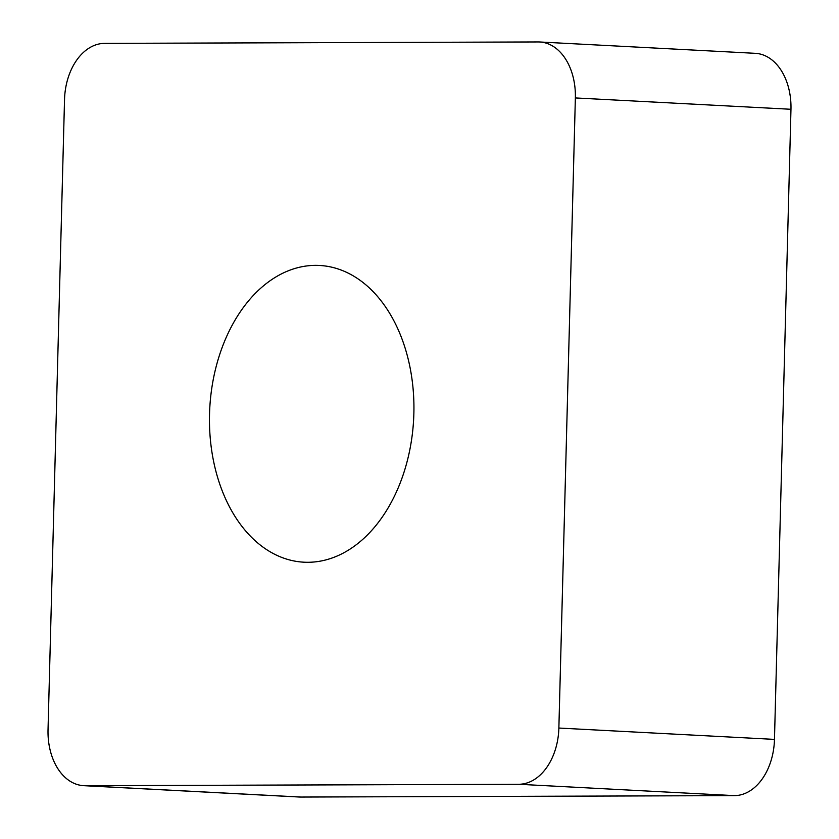 <?xml version="1.0" encoding="UTF-8"?>
<svg xmlns="http://www.w3.org/2000/svg" width="839" height="839" viewBox="0 0 839 839"><rect width="100%" height="100%" fill="white"/><g stroke="black" fill="none" stroke-linecap="round" stroke-linejoin="round"><path stroke-width="1.26" d="M48.033 729.72L64.53 99.61A56.15 38.584 93 0 1 76.873 59.894A56.15 38.584 93 0 1 104.613 43.376L538.219 41.95A56.15 38.584 93 0 1 539.708 41.981A56.15 38.584 93 0 1 575.365 97.932L558.868 728.042A56.15 38.584 93 0 1 546.514 767.758A56.15 38.584 93 0 1 518.785 784.276L85.179 785.703A56.15 38.584 93 0 1 83.69 785.671A56.15 38.584 93 0 1 48.033 729.72L64.53 99.61A56.15 38.584 93 0 1 76.873 59.894A56.15 38.584 93 0 1 104.613 43.376L538.219 41.95A56.15 38.584 93 0 1 575.365 97.932L558.868 728.042A56.15 38.584 93 0 1 546.514 767.758A56.15 38.584 93 0 1 518.785 784.276L85.179 785.703A56.15 38.584 93 0 1 48.033 729.72M236.703 519.047A148.576 102.085 -87 0 0 303.896 562.193A148.576 102.085 -87 0 0 403.769 472.955A148.576 102.085 -87 0 0 386.695 308.605A148.576 102.085 -87 0 0 319.502 265.46A148.576 102.085 -87 0 0 219.629 354.698A148.576 102.085 -87 0 0 236.703 519.047M83.69 785.671L299.292 797.019A56.15 38.584 -87 0 0 300.782 797.05L734.387 795.624A56.15 38.584 -87 0 0 762.127 779.106A56.15 38.584 -87 0 0 774.47 739.39L790.967 109.28A56.15 38.584 -87 0 0 755.31 53.329L539.708 41.981M85.179 785.703L300.782 797.05M734.387 795.624L518.785 784.276M558.868 728.042L774.47 739.39M790.967 109.28L575.365 97.932"/></g></svg>
